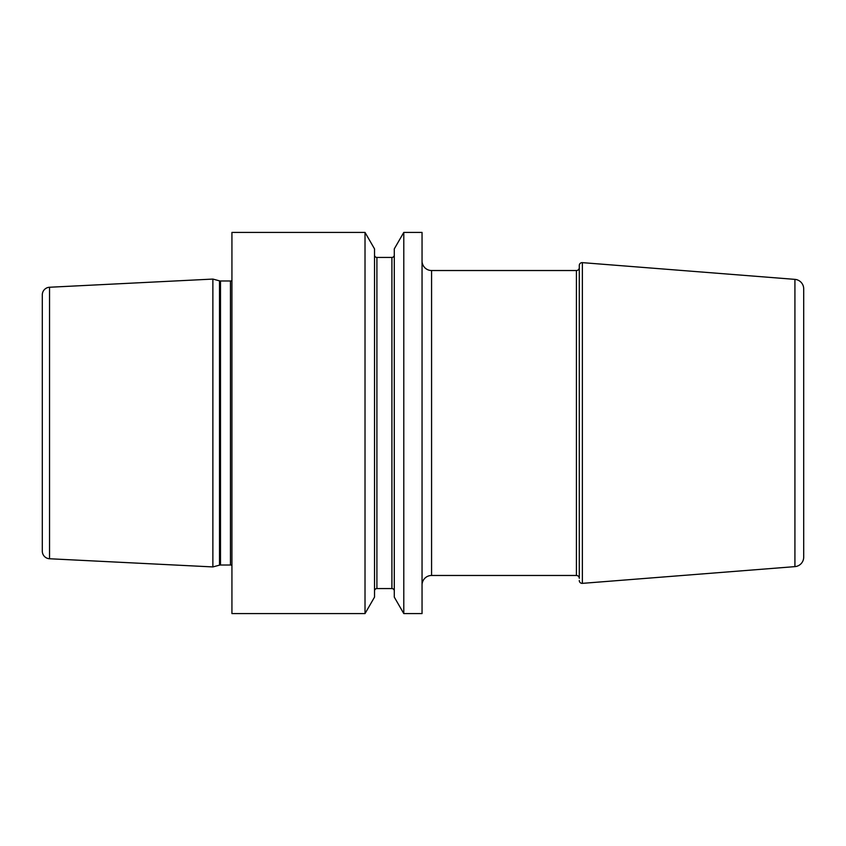 <?xml version="1.0" encoding="UTF-8"?>
<svg xmlns="http://www.w3.org/2000/svg" width="846" height="846" viewBox="0 0 846 846"><rect width="100%" height="100%" fill="white"/><g stroke="black" fill="none" stroke-linecap="round" stroke-linejoin="round"><path stroke-width="1.27" d="M212.875 279.074L49.544 287.249A7.625 7.625 0 0 0 42.3 294.863L42.3 551.137A7.625 7.625 0 0 0 49.544 558.751L212.875 566.926L212.875 279.074L219.505 280.851A3.807 3.807 0 0 0 220.489 280.978L230.461 280.978A3.807 3.807 0 0 0 231.931 280.682M231.931 565.318A3.807 3.807 0 0 0 230.461 565.022L220.489 565.022A3.807 3.807 0 0 0 219.505 565.149L212.875 566.926M42.3 294.863L42.3 551.137M42.3 528.486L42.3 317.514M231.931 232.407L231.931 613.593L365.017 613.593L374.524 597.117L374.524 248.883L365.017 232.407L231.931 232.407M422.048 613.593L403.796 613.593L403.796 232.407L422.048 232.407L422.048 613.593M365.017 232.407L365.017 613.593M403.796 232.407L394.289 248.883L394.289 597.117L403.796 613.593M374.524 255.048A2.379 2.379 0 0 0 376.904 257.427L391.91 257.427A2.379 2.379 0 0 0 394.289 255.048M374.524 590.952A2.379 2.379 0 0 1 376.904 588.573L391.91 588.573A2.379 2.379 0 0 1 394.289 590.952M422.048 584.998A9.528 9.528 0 0 1 431.576 575.47L576.422 575.47A2.855 2.855 0 0 1 579.277 578.326L579.277 265.485L579.277 578.326M422.048 261.002A9.528 9.528 0 0 0 431.576 270.53L431.576 575.47M579.277 267.674A2.855 2.855 0 0 1 576.422 270.53L431.576 270.53M579.277 265.485A2.855 2.855 0 0 1 582.365 262.641L794.923 279.37A9.528 9.528 0 0 1 803.7 288.867L803.7 557.133A9.528 9.528 180 0 1 794.923 566.63L582.365 583.359L582.365 262.641M579.277 580.515A2.855 2.855 0 0 0 582.365 583.359M49.544 287.249L49.544 558.751M219.505 565.149L219.505 280.851M220.489 565.022L220.489 280.978M230.461 565.022L230.461 280.978M391.91 257.427L391.91 588.573M376.904 257.427L376.904 588.573M576.422 270.53L576.422 575.47M794.923 566.63L794.923 279.37"/></g></svg>
